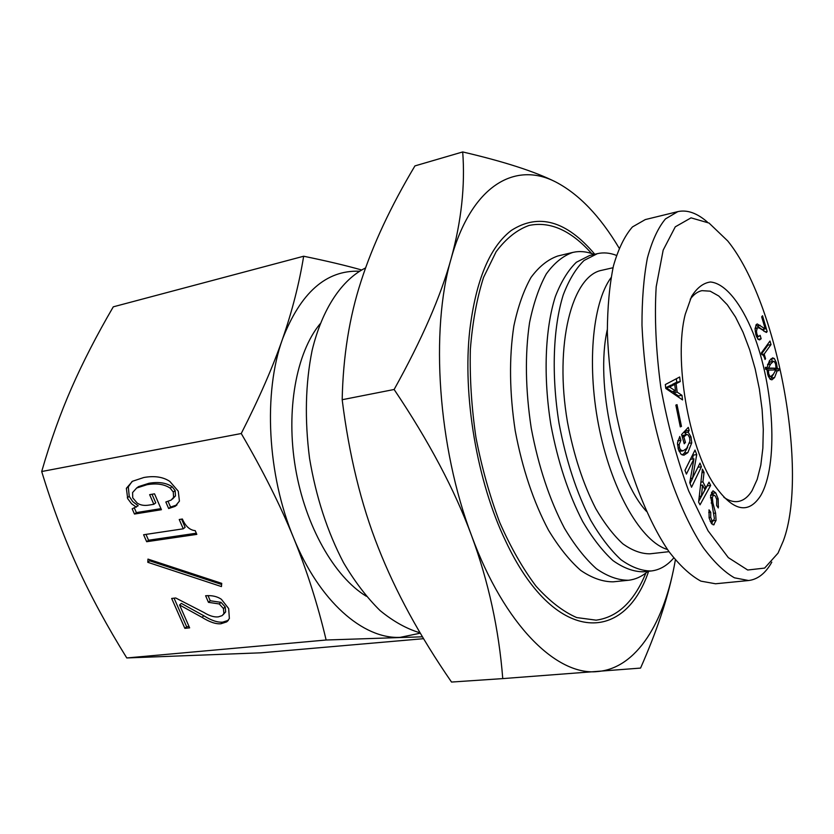<?xml version="1.0" encoding="UTF-8"?>
<svg xmlns="http://www.w3.org/2000/svg" width="834" height="834" viewBox="0 0 834 834"><rect width="100%" height="100%" fill="white"/><g stroke="black" fill="none" stroke-linecap="round" stroke-linejoin="round"><path stroke-width="1.25" d="M669.024 551.67L649.936 553.818C641.242 553.859 632.193 550.523 622.821 543.81C613.428 535.167 604.41 523.429 595.768 508.625C583.081 483.845 573.646 454.968 567.454 421.973C554.13 344.525 571.957 275.71 601.783 270.289L613.011 267.735M610.999 277.701C592.046 303.451 586.448 367.94 599.677 430.553C612.813 493.217 642.044 542.163 667.513 549.512M607.298 329.618C594.955 383.359 615.669 478.216 646.465 511.357M690.229 299.218C693.711 294.423 697.61 291.566 701.947 290.649L710.193 291.181L718.762 295.997L727.311 304.775L735.505 317.035L743.042 332.234L749.672 349.748L755.177 368.92L759.367 389.061L762.099 409.463L763.287 429.395L762.86 448.171L760.816 465.07L757.178 479.435L752.059 490.642C748.056 497.116 743.292 500.744 737.767 501.536C733.378 502.099 728.739 500.692 723.87 497.314M771.023 344.567L764.173 354.064L765.549 358.714L765.018 359.464C764.038 356.16 763.068 354.596 762.13 354.752L761.306 352.98L769.98 341.043L771.023 344.567L767.916 345.14L761.578 353.887M767.655 344.244L767.916 345.14M765.549 358.714L764.83 358.849M764.173 354.064L761.765 354.513M768.364 369.879L768.708 373.788L769.834 376.113L770.877 376.478L773.545 374.028L775.797 369.889L766.957 370.129M768.573 368.044L776.037 368.221L765.508 368.597L768.573 368.044L770.595 364.062L767.53 364.614M776.037 368.221L775.568 363.916L774.317 361.57L773.493 361.299L770.595 364.062M773.493 361.299L770.387 361.862L767.572 364.479M770.97 358.839L772.649 361.456M777.319 370.494L774.588 377.541L771.888 379.845L770.032 379.126L767.864 374.998L766.926 369.514L765.57 369.233L765.383 367.304L766.957 367.711L769.542 360.528L772.628 357.869L774.338 358.516L776.381 362.738L777.392 368.649L778.654 368.774L778.841 370.661L775.401 370.828M766.957 367.711L765.445 367.971M773.525 374.059L770.376 379.418M778.654 368.774L775.557 369.316L775.61 369.889M775.651 370.254L775.703 370.776M777.392 368.649L774.296 369.201L775.557 369.316M774.265 368.534L774.296 369.201M761.15 338.76L759.555 339.907L758.002 339.282L755.958 334.997L755.062 329.19L756.198 324.645L757.241 323.946L765.237 328.93L761.671 316.847L762.516 315.742L767.165 331.505L766.467 332.453L760.191 328.523L758.158 327.658L757.22 328.304L756.448 331.286L756.918 334.153L758.033 336.175L758.784 336.446L760.128 335.331L761.15 338.76L758.064 339.344M765.237 328.93L762.12 329.534L755.927 325.052M757.23 336.748L757.981 339.261M767.165 331.505L765.091 331.901M763.235 329.315L763.798 331.213M778.028 553.13L764.632 568.09L747.702 570.018L728.322 557.623L708.024 530.768L688.707 491.017C676.927 458.992 667.638 424.454 660.83 387.403C655.91 350.614 654.367 317.066 656.191 286.771L663.176 250.127L675.269 226.838L691.042 217.851L709.036 223.053L727.728 240.953C777.903 302.784 808.792 472.586 783.355 540.828L778.028 553.13M677.166 392.126L681.972 395.326L682.556 399.924L665.803 388.467L665.313 384.557L679.668 376.999L680.242 381.576L676.103 383.671L677.166 392.126L673.663 392.731L678.49 395.931L678.657 397.255M679.793 436.463L680.898 440.279L679.168 444.532L679.554 447.931L680.565 449.943L683.098 450.84L686.674 448.452L689.926 441.092L689.603 437.683L688.175 434.994L686.747 434.462L683.838 436.86L685.444 442.447L684.245 443.771L681.586 434.545L688.279 427.373L689.155 430.417L688.186 432.168L691 436.86L691.74 442.854L687.873 452.591L683.911 455.228L681.034 454.207L678.334 449.265L677.458 443.031L679.793 436.463M714.384 518.55L710.578 495.594L712.987 490.799L715.749 492.884L718.168 498.795L718.314 507.937L716.625 505.54L716.75 499.556L715.457 496.209L713.518 494.916L712.351 497.554L712.861 502.798L715.582 513.066L716.083 520.364L713.612 524.836L711.402 523.46L709.119 517.987L709.015 509.835L710.735 512.253L710.735 517.382L711.84 520.27L713.258 520.937L714.384 518.55M705.981 487.848L709.015 482.177L710.662 485.409L700.028 504.831L698.611 502.11L702.384 469.135L704.052 472.409L702.926 481.875L705.981 487.848L704.115 488.099M686.413 474.087L684.954 470.334L695.003 450.079L696.734 454.593L692.543 478.153L699.997 463.099L701.404 466.779L691.532 487.244L689.77 482.709L693.94 458.815L686.413 474.087M680.304 426.893L675.853 405.105L677.02 404.636L681.461 426.393L680.304 426.893M760.493 495.917C778.581 465.831 774.379 386.851 753.092 333.016C740.946 302.971 725.007 283.216 710.412 281.996C703.312 282.966 697.036 287.761 691.605 296.383L685.298 314.157C673.528 358.62 688.498 446.753 714.29 484.846C732.732 511.117 748.129 514.807 760.493 495.917M669.879 387.237L675.54 390.979L672.037 391.594L666.356 387.862L669.827 386.851L666.356 387.862M675.54 390.979L674.716 384.432L671.214 385.058L666.303 387.476M674.716 384.432L669.827 386.851M681.972 395.326L678.49 395.931M676.103 383.671L672.673 384.797M673.486 391.334L673.663 392.731M680.242 381.576L676.77 382.201L672.611 384.286M676.332 378.761L676.77 382.201M680.898 440.279L677.729 440.769M687.633 447.295L684.36 453.112L682.222 455.01M688.186 432.168L684.693 432.721L686.319 434.524M689.155 430.417L685.673 430.969L684.693 432.721M685.496 430.354L685.673 430.969M685.444 442.447L683.932 442.687M683.838 436.86L682.327 437.099M686.747 434.462L681.931 435.723M679.116 451.402L683.098 450.84M710.735 512.253L708.733 512.503M712.58 521.083L711.788 523.95M711.454 492.268L713.247 494.906M702.572 485.086L701.373 496.407L704.939 489.704L702.572 485.086L700.529 485.367M701.373 496.407L699.236 496.689M701.238 496.136L699.267 496.397M702.926 481.875L700.894 482.156M700.612 484.627L700.956 485.305M704.052 472.409L701.978 472.701M710.662 485.409L707.201 485.878L698.704 501.317M693.94 458.815L690.448 459.336L684.975 470.376M701.404 466.779L697.964 467.269M690.5 478.612L692.606 478.309L690.062 483.48M692.543 478.153L690.531 478.435M696.734 454.593L693.252 455.114L692.554 459.023M692.929 454.259L693.252 455.114M681.461 426.393L680.242 426.591M707.305 221.99C696.995 213.045 687.174 209.584 677.844 211.617L665.449 218.925C658.036 227.828 652.021 240.88 647.393 258.081C643.723 277.472 641.919 299.854 641.982 325.239C643.17 351.823 646.256 379.282 651.229 407.628C662.623 464.121 682.118 515.735 703.291 547.667C713.925 561.98 724.298 572.03 734.431 577.806L748.588 580.527L715.541 583.769L700.904 581.142C690.469 575.491 679.804 565.619 668.92 551.535C647.288 520.114 627.564 469.271 616.243 413.581C611.332 385.621 608.361 358.516 607.329 332.266C607.475 307.193 609.518 285.061 613.449 265.858C618.369 248.803 624.697 235.834 632.433 226.942L645.308 219.571M748.588 580.527C757.814 579.421 765.56 573.292 771.815 562.126M147.795 562.304L147.972 559.103L221.729 583.352L221.448 586.583L147.795 562.304L149.661 560.792L149.724 559.687M221.625 584.478L149.661 560.792M136.296 507.176L131.501 503.705L127.685 498.596L126.372 488.297L132.481 481.27L143.823 477.507C154.467 475.609 163.141 476.923 169.823 481.416L178.257 491.184L179.425 501.109L175.109 506.353L168.666 508.542L165.83 501.995L171.147 500.087L173.597 497.366L173.263 492.018L170.188 488.14C164.319 484.189 156.573 483.042 146.961 484.71L136.651 488.026L132.585 492.56L132.742 497.846L137.203 503.069C140.3 505.185 144.23 505.863 148.984 505.091L153.842 504.299L149.64 494.656L154.53 493.832L161.431 509.71L134.472 514.046L132.179 508.834L138.215 505.738L132.762 501.62L129.228 496.355L128.311 486.889L132.001 481.562M168.666 508.542L170.553 507.082L168.093 501.411M175.109 506.353L176.996 504.893L170.553 507.082M134.472 514.046L136.39 512.597L134.347 507.958M160.962 508.636L136.39 512.597M153.842 504.299L155.739 502.85L152.007 494.26M172.502 499.055L175.484 495.907L175.161 490.58L172.085 486.702C166.227 482.761 158.491 481.625 148.89 483.293L138.59 486.608L136.578 488.067M146.669 541.714L143.604 534.75L183.261 528.808L179.237 519.509L182.375 519.019C185.502 526.254 189.777 530.132 195.208 530.653L196.814 534.385L146.669 541.714L148.546 540.234L145.981 534.396M196.313 533.218L148.546 540.234M183.261 528.808L185.117 527.317L181.593 519.144M179.581 604.984L189.641 627.866L184.856 628.346L171.679 598.458L175.703 597.978L203.955 612.51C209.355 615.857 214.13 617.306 218.289 616.879L222.188 615.617L223.919 613.48L223.418 608.518L219.259 603.952L208.458 602.336L205.612 595.747C211.919 595.226 217.184 596.414 221.375 599.292L228.672 608.57L229.371 618.526L226.692 621.883L220.989 623.749C215.964 624.239 209.647 622.112 202.037 617.358L179.581 604.984L181.385 603.409L203.819 615.763C211.409 620.506 217.716 622.623 222.741 622.122L228.339 620.329M208.458 602.336L210.241 600.751L208.031 595.632M223.199 614.689L225.67 611.864L225.18 606.912L221.031 602.356L210.241 600.751M184.856 628.346L186.639 626.751L174.066 598.176M189.037 626.501L186.639 626.751M422.473 636.801L326.125 640.012C317.733 604.483 306.881 570.425 293.578 537.805C280.297 505.268 262.856 470.512 241.245 433.524C259.113 398.412 272.864 366.97 282.476 339.177C292.15 311.249 299.208 283.602 303.659 256.236L113.288 306.829C96.838 335.028 82.962 361.987 71.682 387.706C60.423 413.289 50.436 441.228 41.7 471.523C52.417 506.592 64.437 538.618 77.76 567.62C91.094 596.696 107.44 626.814 126.778 657.953L260.865 652.814L423.599 638.688M303.659 256.236C326.48 260.917 345.776 265.483 361.549 269.955M241.245 433.524L41.7 471.523M326.125 640.012L126.778 657.953M359.36 271.227C326.167 270.007 300.542 292.661 282.476 339.177C263.158 392.606 267.287 474.921 293.578 537.805C319.297 601.439 363.217 639.24 400.174 637.353L420.326 633.173M320.037 323.894C296.32 352.646 285.655 410.297 295.497 468.166C305.317 526.046 334.413 576.94 366.303 596.247M365.573 267.923C341.888 279.671 322.216 308.674 312.104 350.457C305.432 383.504 304.577 419.439 309.539 458.252C316.023 496.939 327.366 531.779 343.566 562.752C354.825 581.746 366.991 597.676 380.064 610.561C393.387 621.476 406.742 628.909 420.127 632.839M591.619 253.515C571.102 230.455 550.252 221.093 529.069 225.441C517.028 229.757 506.05 238.514 496.126 251.722L483.574 277.378C476.881 298.301 472.471 322.351 470.345 349.519C469.678 377.948 471.544 407.284 475.953 437.516C481.771 467.52 489.694 495.823 499.712 522.438C510.689 547.375 522.803 568.621 536.022 586.156C549.564 601.178 563.117 611.645 576.68 617.567L596.112 620.162C617.546 617.275 634.142 601.554 645.891 573.01M593.433 254.162C586.375 251.461 579.474 250.878 572.75 252.431L557.81 255.996C547.969 259.416 539.014 266.578 530.977 277.482C523.669 290.472 517.956 306.651 513.859 326.021C509.011 357.744 509.47 392.689 515.235 430.844C522.397 468.771 533.499 501.901 548.543 530.247C558.811 547.177 569.539 560.563 580.735 570.414C591.921 578.045 602.732 581.851 613.157 581.83L628.429 580.266C635.299 579.505 641.617 576.69 647.382 571.801M572.75 252.431C563.033 255.829 554.224 262.991 546.312 273.917C539.129 286.959 533.541 303.211 529.548 322.675C524.857 354.565 525.42 389.718 531.237 428.134C538.43 466.3 549.502 499.67 564.462 528.235C574.657 545.29 585.301 558.78 596.383 568.715C607.454 576.409 618.14 580.266 628.429 580.266M616.42 255.381C609.894 252.827 603.535 252.254 597.332 253.672L589.711 255.465L576.357 262.262C568.142 270.206 561.136 281.642 555.35 296.57C545.019 329.013 543.122 376.405 550.878 424.787C557.81 461.629 568.402 493.864 582.653 521.458C592.359 537.951 602.482 551.003 613.021 560.625C623.54 568.079 633.684 571.811 643.441 571.801L651.229 570.977C659.673 569.987 667.179 565.65 673.736 557.967M597.332 253.672L584.092 260.448C575.94 268.402 568.996 279.859 563.273 294.809C553.067 327.324 551.264 374.852 559.051 423.401C565.994 460.368 576.565 492.706 590.774 520.416C600.449 536.971 610.519 550.075 621.007 559.729C631.463 567.224 641.544 570.977 651.229 570.977M594.788 254.266C566.536 220.77 538.691 212.847 511.242 230.476C489.694 247.083 475.87 280.328 469.771 330.201C462.411 395.545 477.027 481.614 505.55 540.859C554.005 644.546 624.124 644.494 648.633 571.259M619.099 248.063C600.021 216.027 578.817 193.957 555.486 181.854C514.922 161.045 471.377 185.523 451.111 258.707C430.104 330.181 437.975 447.149 471.606 535.741C504.57 625.531 556.924 676.04 597.405 671.558C636.644 668.503 664.708 622.164 675.352 559.958M673.142 571.384C667.179 600.105 656.327 632.339 640.564 668.086L502.756 678.605C498.888 629.253 488.505 581.632 471.606 535.741C454.749 489.985 428.926 441.238 394.128 389.488C421.931 339.49 440.925 295.893 451.111 258.707C461.379 221.271 465.247 185.69 462.703 151.944C503.872 161.546 534.792 171.512 555.486 181.854M462.703 151.944L414.936 165.903C390.729 206.478 372.798 244.852 361.132 281.016C349.394 316.889 343.076 356.452 342.18 399.715C349.092 455.083 361.132 504.424 378.313 547.74C395.399 591.296 419.804 636.061 451.528 682.056L502.756 678.605M342.18 399.715L394.128 389.488M768.708 373.788L767.582 373.986M769.834 376.113L768.333 376.374M776.381 362.738L775.213 362.946M774.338 358.516L771.231 359.068M774.588 377.541L771.471 378.083M760.17 325.291L757.043 325.896M758.033 336.175L756.448 336.477M756.918 334.153L755.781 334.371M756.448 331.286L755.218 331.525M757.22 328.304L755.062 328.721M687.873 452.591L684.36 453.112M691.74 442.854L689.624 443.177M691 436.86L689.416 437.099M685.037 435.557L682.014 436.036M680.565 449.943L678.636 450.235M679.554 447.931L678.032 448.16M679.168 444.532L677.489 444.793M710.735 517.382L709.046 517.591M714.165 524.669L713.06 524.805M716.083 520.364L713.602 520.666M715.582 513.066L713.935 513.275M712.861 502.798L711.162 503.017M712.351 497.554L710.422 497.815M713.518 494.916L710.62 495.302M718.522 506.384L717.323 506.53M718.168 498.795L716.635 498.993M715.749 492.884L712.309 493.342M126.372 488.297L128.311 486.889M127.3 497.773L129.228 496.355M146.961 484.71L148.89 483.293M170.188 488.14L172.085 486.702M173.263 492.018L175.161 490.58M173.597 497.366L175.484 495.907M202.037 617.358L203.819 615.763M220.989 623.749L222.741 622.122M219.259 603.952L221.031 602.356M223.418 608.518L225.18 606.912M223.919 613.48L225.67 611.864M770.877 376.478L768.552 376.885M756.594 336.863L758.784 336.446M755.083 328.252L758.158 327.658M710.193 521.375L712.976 521.031M710.631 495.26L713.748 494.843M645.235 219.592L677.771 211.638M138.59 486.608L136.651 488.026M228.266 620.423L226.692 621.883"/></g></svg>
